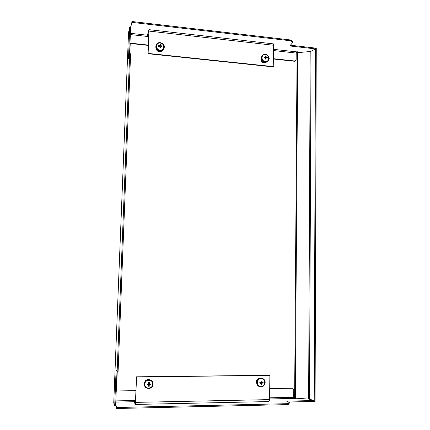 <?xml version="1.0" encoding="UTF-8"?>
<svg xmlns="http://www.w3.org/2000/svg" width="430" height="430" viewBox="0 0 430 430"><rect width="100%" height="100%" fill="white"/><g stroke="black" fill="none" stroke-linecap="round" stroke-linejoin="round"><path stroke-width="0.64" d="M129.554 54.282L130.629 27.111L129.747 27.009L128.538 32.524L113.74 402.937M129.704 53.659L130.607 53.755L118.083 371.708L117.121 371.719L129.704 53.659L128.495 58.566L129.747 27.009M113.735 402.958L114.692 405.71L116.121 369.779L117.121 371.719M116.992 371.472L115.638 405.689L114.692 405.71M296.662 51.842L297.082 51.89L294.625 398.551M297.35 51.761L297.082 51.89M315.464 48.192L314.223 401.394M314.373 401.437L315.083 401.378L316.265 48.278L315.604 48.117M290.68 40.796L290.685 39.99L292.814 41.694L292.808 42.495L290.68 40.796L131.854 22.355L130.596 27.945M131.854 22.355L130.629 27.111M290.336 45.22L315.464 48.096L315.437 48.907L310.627 51.487L297.205 52.675L297.823 51.982L273.663 49.369M290.685 39.99L131.892 21.5M292.808 42.495L289.686 45.94L315.459 48.88M273.647 50.563L296.211 53.084L296.517 51.933M296.211 53.084L296.157 59.985L294.733 61.302L273.55 59.001M148.404 45.429L130.166 43.452L130.005 42.866M294.733 61.302L295.012 61.022L273.555 58.695M148.42 45.107L130.247 43.134M295.012 61.022L296.157 59.985M135.423 403.442L136.482 376.814L269.599 375.283L269.868 375.401L269.589 399.604L268.997 401.572L135.38 404.442L136.573 376.943L269.868 375.401M135.369 403.447L134.122 401.104L134.09 402.039L135.38 404.442M134.122 401.104L135.606 401.072M273.324 43.86L273.711 45.263L273.206 66.908L148.108 53.718L148.898 30.67M148.108 53.718L149.011 31.089L148.828 29.826L147.382 35.378L148.796 30.659M273.464 66.628L148.21 53.406M148.764 35.534L147.382 35.378M287.654 403.679L287.643 404.603L289.944 403.84L289.954 402.921L287.654 403.679L116.686 407.511L116.648 408.5L115.638 405.689M116.686 407.511L115.681 404.727M269.61 397.815L293.717 397.331L294.023 398.449L295.421 398.465L294.765 398.11L309.079 399.121L314.223 400.545L314.223 401.443L288.267 402.007M287.643 404.603L116.648 408.5M289.954 402.921L286.654 401.136L314.223 400.545M293.717 397.331L293.771 389.499L292.567 388.204L269.717 388.586M292.567 388.204L269.717 388.44M135.982 390.65L116.422 390.972L135.977 390.8M116.207 391.397L116.487 391.123M257.801 378.97C256.737 379.701 256.248 380.727 256.344 382.06M257.704 379.061L256.35 381.921M156.536 49.617C157.004 50.837 157.891 51.552 159.197 51.756L160.906 51.407M156.574 49.67L159.207 51.729L160.841 51.423M260.935 59.281C260.731 61.2 261.585 62.398 263.499 62.877L264.762 62.689M260.94 59.319C260.774 61.216 261.633 62.393 263.515 62.85L264.724 62.689M160.449 47.768L161.143 45.752L160.766 45.333L160.498 46.198L160.53 45.3L160.014 45.247L159.508 46.311M160.46 47.375L159.922 47.402M159.616 45.585L158.654 45.575L158.632 46.3L159.589 46.311L159.965 46.73L159.901 47.714L160.653 47.794L160.718 46.811M156.117 45.177L155.832 46.51C155.466 50.864 162.459 52.793 163.916 48.757L163.997 48.547M164.33 47.096C164.695 42.683 157.552 40.796 156.187 44.962L155.945 46.182C155.579 50.541 162.583 52.476 164.04 48.434L164.33 47.096M160.261 43.086C155.536 42.387 155.278 49.864 160.025 50.197C164.744 50.874 164.991 43.43 160.261 43.086M160.498 46.198L159.75 46.117L160.008 44.451L160.761 44.532L160.766 45.333M161.143 45.752L162.035 45.946L162.008 46.671L161.116 46.478M160.761 44.532L160.53 45.3M159.406 46.306L158.632 46.22M162.035 45.946L161.288 46.51M160.723 46.445L160.82 46.768M160.535 47.214L159.842 46.644M265.423 58.808L265.428 58.534M266.503 57.932L265.826 57.862L265.826 58.544M265.589 59.136L266.17 58.238M266.111 56.045L265.471 56.739L265.412 55.97L266.111 56.045L266.17 56.825L265.611 57.62L264.918 57.545L265.471 56.744L264.181 57.061L264.171 57.76L265.1 57.77L265.455 58.168L265.369 59.114L266.068 59.19L266.149 58.243M262.214 55.432L261.209 57.926C262.322 62.049 264.595 63.124 268.041 61.151L268.137 61.044M269.212 58.475C268.062 54.304 265.762 53.25 262.311 55.319L261.456 57.631C262.569 61.759 264.848 62.834 268.298 60.856L269.212 58.475M265.385 54.626C261.01 53.976 260.908 61.178 265.294 61.485C269.664 62.114 269.755 54.938 265.385 54.626M265.826 57.862L266.519 57.222L266.17 56.825M266.519 57.222L267.304 57.4L267.299 58.098L266.514 57.921M265.611 57.62L265.622 56.755M264.686 57.754L264.176 57.679M265.106 57.066L264.697 57.738M267.304 57.4L266.664 57.953M260.381 382.937L261.123 382.044M259.801 382.926L260.354 382.92L260.268 382.421M262.295 382.404L263.128 382.356L263.122 383.146L261.558 382.904L261.564 382.114L262.295 382.404L261.859 380.996L261.118 381.002L261.177 382.012L260.79 382.426L259.806 382.404L259.795 383.194L260.908 383.426M261.166 381.792L261.349 381.002M261.918 382.001L261.338 381.872M262.633 378.443L262.526 378.389C259.263 377.556 257.307 378.921 256.656 382.485C256.699 384.264 257.446 385.565 258.892 386.403L259.032 386.479M256.909 382.619C256.952 384.398 257.699 385.705 259.15 386.543C262.483 387.5 264.488 386.151 265.17 382.501C265.116 380.658 264.321 379.33 262.789 378.518C259.521 377.68 257.559 379.05 256.909 382.619M260.994 386.436C265.649 386.548 265.745 378.443 261.096 378.69C256.441 378.556 256.323 386.699 260.994 386.436M261.897 383.614L261.811 384.549L261.311 384.124L261.322 383.151L261.897 383.614L262.284 383.2M261.811 384.549L261.069 384.56L261.155 383.625M261.558 382.904L262.467 382.888L262.472 382.399M261.322 383.151L260.795 383.254M263.122 383.146L262.467 382.888M260.354 382.92L260.779 383.221M147.968 384.226L148.538 384.57L149.006 383.366M149.113 384.775L149.285 386.231L149.113 384.775L148.307 384.785L148.543 385.269L148.14 384.85L147.119 384.823L147.151 384.001L148.173 384.022L148.603 383.592L148.603 382.539L149.409 382.528L149.403 383.581L149.189 382.533M147.13 384.549L148.065 384.533L148.14 384.85M148.065 384.533L147.979 384.022M148.603 383.345L149.156 383.442M152.177 381.012L148.812 379.427C144.63 380.486 143.373 382.979 145.044 386.919M148.613 388.763C153.005 387.521 154.166 384.909 152.096 380.926L148.925 379.561C144.674 380.668 143.437 383.205 145.227 387.172L148.613 388.763M152.704 384.103C153.069 378.927 144.819 379.023 144.824 384.216C144.458 389.419 152.731 389.284 152.704 384.103M149.807 384.001L150.763 383.947L150.737 384.775L149.78 384.829L149.371 384.517L149.398 383.689L149.807 384.001L149.403 383.581M149.35 385.258L149.78 384.829M149.285 386.231L148.479 386.248L148.543 385.269M150.737 384.775L150.376 383.974M149.371 384.517L150.36 384.501M148.511 385.801L149.076 385.791M266.793 62.017C263.671 63.317 261.709 62.21 260.897 58.7L261.306 57.12M144.399 382.764C145.055 380.77 146.393 379.663 148.415 379.448M162.873 50.154C160.906 53.014 155.574 50.885 155.875 47.348L155.88 47.284M260.419 378.051C258.005 378.207 256.646 379.572 256.344 382.146L257.242 384.796M113.74 402.996L128.543 32.454M116.482 390.972L117.245 371.713M129.817 53.669L130.22 43.457M310.202 51.525L308.627 399.088M295.324 398.148L297.727 52.627M309.514 399.244L311.035 51.267M147.388 35.212L130.381 33.303M130.333 34.561L148.726 36.614M135.654 402.378L269.589 399.604M273.711 45.263L149.011 31.089M294.023 398.449L269.594 398.949M134.101 401.722L115.783 402.098M115.831 400.9L135.627 400.502M148.925 29.654L273.335 43.86M163.916 48.757L164.04 48.434M268.041 61.151L268.298 60.856M264.751 57.652L264.955 57.314"/></g></svg>
